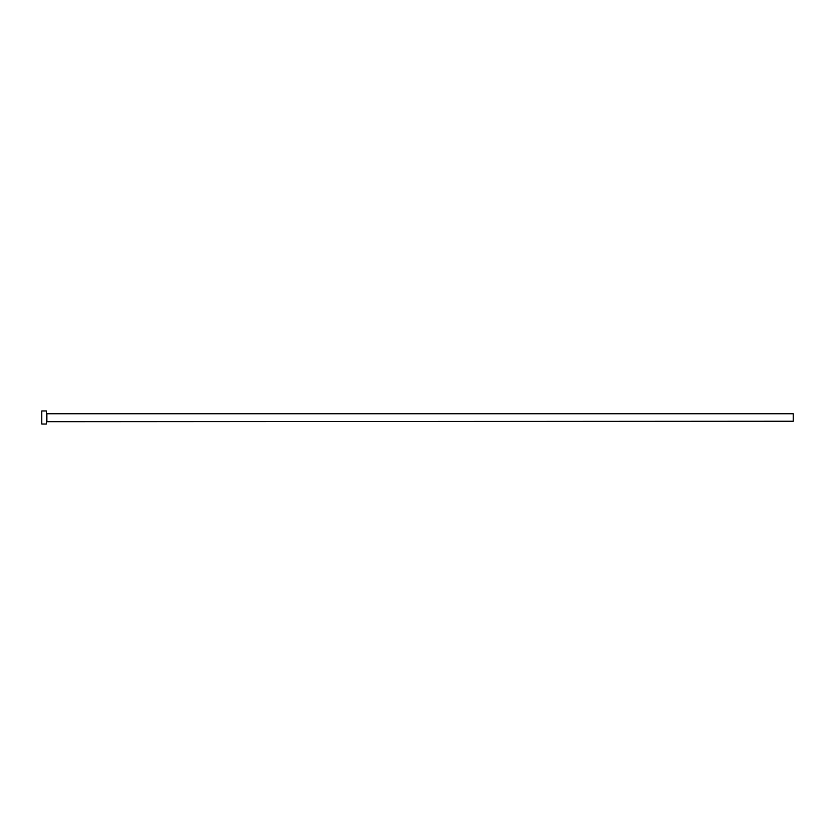 <?xml version="1.0" encoding="UTF-8"?>
<svg xmlns="http://www.w3.org/2000/svg" width="835" height="835" viewBox="0 0 835 835"><rect width="100%" height="100%" fill="white"/><g stroke="black" fill="none" stroke-linecap="round" stroke-linejoin="round"><path stroke-width="1.25" d="M46.885 421.237L46.885 413.763L793.25 413.763L793.25 421.237L46.416 421.696M46.416 417.5L46.416 424.034L41.75 424.034L41.75 410.966L46.416 410.966L46.416 417.5"/></g></svg>
